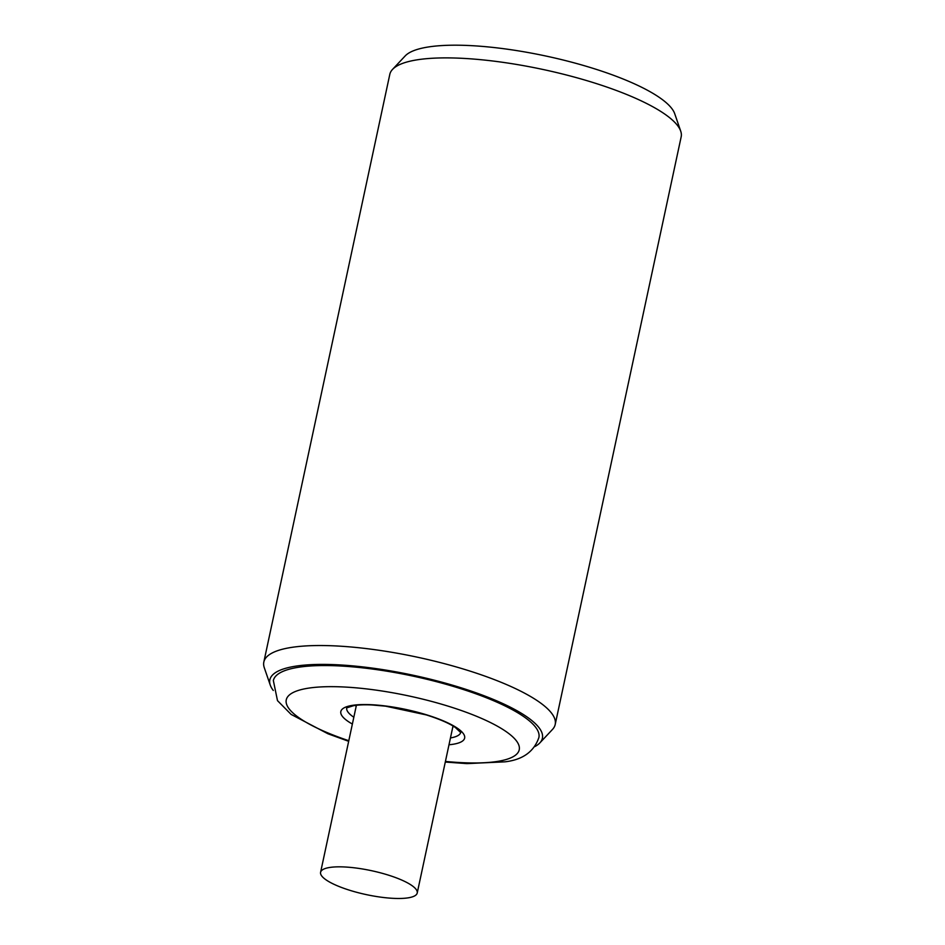 <?xml version="1.0" encoding="UTF-8"?>
<svg xmlns="http://www.w3.org/2000/svg" width="945" height="945" viewBox="0 0 945 945"><rect width="100%" height="100%" fill="white"/><g stroke="black" fill="none" stroke-linecap="round" stroke-linejoin="round"><path stroke-width="1.42" d="M273.294 690.464A139.376 34.516 12.1 0 1 270.27 685.125A139.376 34.516 12.1 0 1 293.86 666.461A139.376 34.516 -167.9 0 1 459.636 687.346A139.376 34.516 -167.9 0 1 539.843 742.912L552.459 729.469A148.991 36.902 -167.9 0 0 555.199 724.484A148.991 36.902 -167.9 0 0 456.636 667.04A148.991 36.902 -167.9 0 0 289.501 647.738A148.991 36.902 12.1 0 0 263.832 662.02A148.991 36.902 12.1 0 0 264.281 667.69L270.27 685.125M534.905 746.55A139.376 34.516 -167.9 0 0 539.843 742.912M445.296 762.036L466.735 763.619L504.925 761.835C522.668 759.804 533.996 751.688 538.898 737.502A135.796 33.63 -167.9 0 0 449.076 685.149A135.796 33.63 -167.9 0 0 296.742 667.56A135.796 33.63 -167.9 0 0 273.353 680.565L277.487 700.635L291.095 714.396L327.939 733.769L348.67 741.317M263.832 662.02L389.801 74.383A148.991 36.902 12.1 0 1 392.541 69.398A148.991 36.902 12.1 0 1 415.469 60.102A148.991 36.902 -167.9 0 1 572.268 76.521A148.991 36.902 -167.9 0 1 680.719 131.178A148.991 36.902 -167.9 0 1 681.168 136.848L555.199 724.484M680.719 131.178L674.73 113.743A139.376 34.516 -167.9 0 0 573.272 62.618A139.376 34.516 -167.9 0 0 426.608 47.262A139.376 34.516 12.1 0 0 405.157 55.956L392.541 69.398M452.832 726.894A58.318 14.447 -167.9 0 0 453.104 726.847A58.318 14.447 -167.9 0 0 454.12 726.658M355.131 705.431A58.318 14.447 -167.9 0 0 356.206 706.175M408.712 897.75A49.412 12.238 -167.9 0 0 417.217 893.013A49.412 12.238 -167.9 0 0 384.532 873.96A49.412 12.238 -167.9 0 0 329.108 867.569A49.412 12.238 -167.9 0 0 320.591 872.306A49.412 12.238 -167.9 0 0 353.276 891.348A49.412 12.238 -167.9 0 0 408.712 897.75M348.799 740.715A119.129 29.508 12.1 0 1 306.782 688.432A119.129 29.508 12.1 0 1 469.063 713.333A119.129 29.508 12.1 0 1 498.7 761.209A119.129 29.508 12.1 0 1 445.426 761.422M449.005 744.766A63.315 15.675 -167.9 0 0 453.742 744.152A63.315 15.675 -167.9 0 0 437.984 718.72A63.315 15.675 -167.9 0 0 351.741 705.478A63.315 15.675 -167.9 0 0 352.379 724.047M346.697 708.077A58.318 14.447 -167.9 0 0 353.832 717.231M450.47 737.939A58.318 14.447 -167.9 0 0 450.73 737.891A58.318 14.447 -167.9 0 0 460.723 732.517M346.744 707.864L353.607 705.667C358.226 704.864 364.286 704.627 371.787 704.946L385.643 706.175L426.301 714.916C439.165 718.968 448.804 723.114 455.218 727.366L460.758 732.623M453.021 725.984L417.217 893.013M356.395 705.277L320.591 872.306"/></g></svg>
